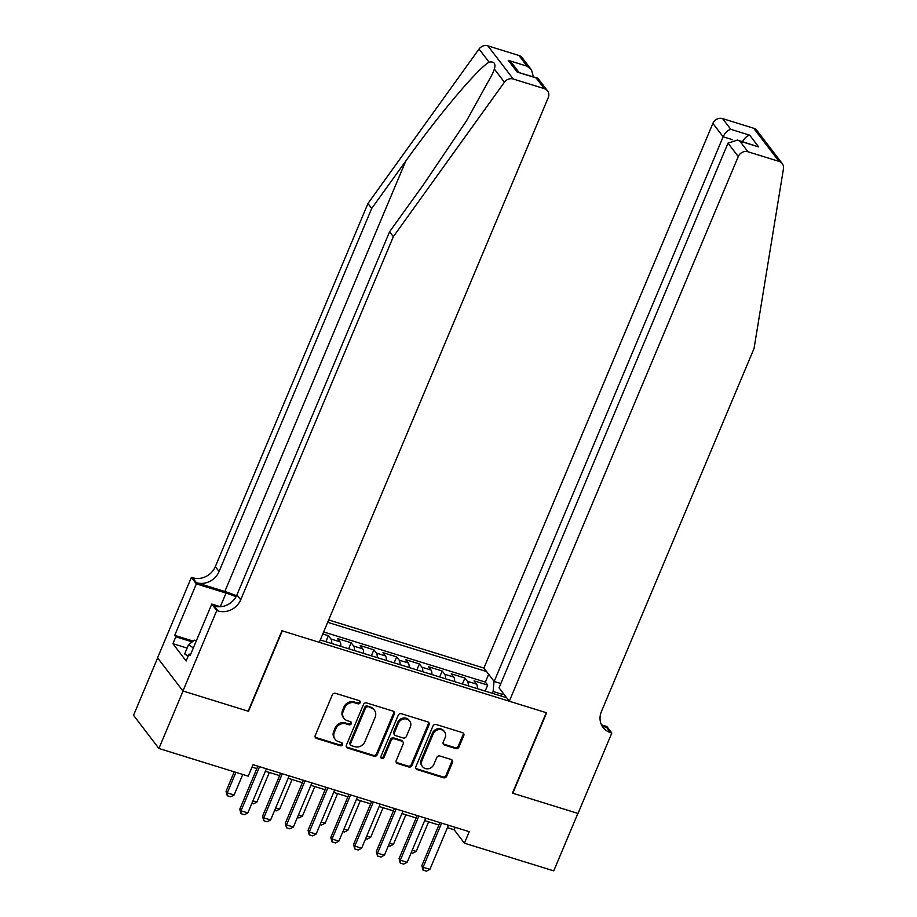 <?xml version="1.0" encoding="UTF-8"?>
<svg xmlns="http://www.w3.org/2000/svg" width="917" height="917" viewBox="0 0 917 917"><rect width="100%" height="100%" fill="white"/><g stroke="black" fill="none" stroke-linecap="round" stroke-linejoin="round"><path stroke-width="1.38" d="M360.129 702.709A1.765 1.582 142.6 0 0 359.235 700.645L335.496 693.298A2.522 2.258 142.6 0 0 332.321 694.857L315.242 735.457A2.522 2.258 142.6 0 0 316.537 738.414L340.264 745.762A1.765 1.582 142.6 0 0 342.328 743.114A1.765 1.582 142.6 0 0 341.594 742.61L338.522 741.658A8.058 7.233 142.6 0 1 335.152 739.331A8.058 7.233 142.6 0 1 334.407 732.224L335.828 728.843A8.058 7.233 142.6 0 1 346.018 723.834L349.09 724.785A1.765 1.582 142.6 0 0 351.154 722.138A1.765 1.582 142.6 0 0 350.409 721.633L347.337 720.682A8.058 7.233 142.6 0 1 343.978 718.355A8.058 7.233 142.6 0 1 343.233 711.248L344.654 707.855A8.058 7.233 142.6 0 1 354.833 702.858L357.905 703.809A1.765 1.582 142.6 0 0 360.129 702.709M343.978 718.355L343.29 717.461A8.058 7.233 142.6 0 1 342.545 710.343L343.967 706.961A8.058 7.233 142.6 0 1 354.145 701.963L357.217 702.915A1.765 1.582 142.6 0 0 359.533 700.783M315.196 737.188A2.522 2.258 142.6 0 0 315.849 737.509L339.577 744.868A1.765 1.582 142.6 0 0 341.892 742.736M335.152 739.331L334.476 738.437A8.058 7.233 142.6 0 1 333.719 731.33L335.141 727.938A8.058 7.233 142.6 0 1 345.331 722.94L348.403 723.891A1.765 1.582 142.6 0 0 350.718 721.759M455.806 748.559A2.522 2.258 142.6 0 0 458.981 747L463.773 735.606A2.522 2.258 142.6 0 0 462.489 732.66L436.125 724.487A2.522 2.258 142.6 0 0 432.95 726.046L415.882 766.658A2.522 2.258 142.6 0 0 417.166 769.604L443.519 777.776A2.522 2.258 142.6 0 0 446.705 776.206L452.494 762.451A2.522 2.258 142.6 0 0 451.198 759.505L439.919 756.009A2.522 2.258 142.6 0 0 436.744 757.568L433.867 764.388A6.74 6.052 142.6 0 1 428.548 768.721A6.74 6.052 142.6 0 1 422.542 766.635A6.74 6.052 142.6 0 1 421.923 760.686L433.156 733.955A6.74 6.052 142.6 0 1 438.486 729.623A6.74 6.052 142.6 0 1 444.481 731.709A6.74 6.052 142.6 0 1 445.112 737.658L443.232 742.117A2.522 2.258 142.6 0 0 444.527 745.062L455.806 748.559L455.119 747.664A2.522 2.258 142.6 0 0 458.294 746.106L463.085 734.712A2.522 2.258 142.6 0 0 463.131 732.981M512.465 793.125L577.893 813.413L553.742 870.863L464.426 843.182L469.252 831.685L253.058 764.675L248.232 776.16L158.905 748.478L183.056 691.017L248.484 711.305L282.298 630.862L546.28 712.692L512.465 793.125M394.299 714.068A2.522 2.258 142.6 0 0 393.015 711.122L366.662 702.949A2.522 2.258 142.6 0 0 363.476 704.52L346.408 745.12A2.522 2.258 142.6 0 0 347.692 748.066L374.056 756.238A2.522 2.258 142.6 0 0 377.231 754.68L394.299 714.068L393.622 713.174A2.522 2.258 142.6 0 0 393.668 711.443M401.394 713.724L427.758 721.885A2.522 2.258 142.6 0 1 429.041 724.843L411.974 765.443A2.522 2.258 142.6 0 1 408.787 767.002L397.508 763.506A2.522 2.258 142.6 0 1 396.224 760.56L403.148 744.1A2.522 2.258 142.6 0 0 401.864 741.142L394.379 738.827A2.522 2.258 142.6 0 0 391.192 740.386L383.982 757.534A1.765 1.582 142.6 0 1 380.864 756.559L398.207 715.283A2.522 2.258 142.6 0 1 401.394 713.724M485.162 691.086L487.684 685.102L474.032 680.861L476.531 684.139L467.429 681.32A10.259 3.806 107.2 0 1 468.289 685.847M462.409 684.025L464.919 678.041L451.267 673.812L453.777 677.078L444.676 674.259A10.259 3.806 107.2 0 1 445.524 678.798M439.656 676.975L442.166 670.992L428.514 666.751L431.013 670.029L421.912 667.209A10.259 3.806 107.2 0 1 422.771 671.737M416.891 669.914L419.413 663.931L405.75 659.701L408.26 662.98L399.159 660.148A10.259 3.806 107.2 0 1 400.007 664.687M394.138 662.865L396.648 656.881L382.997 652.652L385.507 655.919L376.394 653.099A10.259 3.806 107.2 0 1 377.254 657.638M371.374 655.815L373.895 649.821L360.243 645.591L362.742 648.869L353.641 646.049A10.259 3.806 107.2 0 1 354.501 650.577M348.62 648.755L351.142 642.771L337.479 638.541L339.989 641.808L330.888 638.989A10.259 3.806 107.2 0 1 331.736 643.528M325.867 641.705L328.378 635.722L322.784 633.979M500.854 683.532L494.171 681.469L483.924 668.069L328.687 619.949M486.595 671.565L327.69 622.311M320.274 639.974L506.631 697.734M328.378 635.722L330.888 638.989M351.142 642.771L353.641 646.049M373.895 649.821L376.394 653.099M396.648 656.881L399.159 660.148M419.413 663.931L421.912 667.209M442.166 670.992L444.676 674.259M464.919 678.041L467.429 681.32M487.684 685.102L485.38 682.099L323.644 631.962M502.31 694.341L493.117 691.498L492.36 693.309M157.644 657.925L133.527 715.306L158.905 748.478M447.439 827.661L454.133 829.736L464.426 843.182M252.037 767.093L256.863 768.584M265.38 771.22L279.616 775.633M288.133 778.281L302.369 782.694M310.897 785.33L325.134 789.743M333.65 792.391L347.887 796.804M356.404 799.441L370.64 803.854M379.168 806.49L393.404 810.903M401.921 813.551L416.158 817.964M424.674 820.6L438.922 825.013M455.153 827.317L454.133 829.736M340.837 646.347A10.259 3.806 -72.8 0 0 339.989 641.808M363.602 653.397A10.259 3.806 -72.8 0 0 362.742 648.869M386.355 660.458A10.259 3.806 -72.8 0 0 385.507 655.919M409.12 667.507A10.259 3.806 -72.8 0 0 408.26 662.98M431.873 674.568A10.259 3.806 -72.8 0 0 431.013 670.029M454.626 681.618A10.259 3.806 -72.8 0 0 453.777 677.078M503.353 693.458L500.533 695.843M477.39 688.667A10.259 3.806 -72.8 0 0 476.531 684.139M493.117 691.498L494.022 681.262M485.38 682.099L488.669 674.27M346.362 746.851A2.522 2.258 142.6 0 0 347.004 747.172L373.368 755.344A2.522 2.258 142.6 0 0 376.543 753.785L393.622 713.174M367.786 706.869A1.765 1.582 142.6 0 0 365.562 707.97L350.581 743.607A1.765 1.582 142.6 0 0 351.475 745.67L354.719 746.679A8.058 7.233 142.6 0 0 364.897 741.67L375.145 717.312A8.058 7.233 142.6 0 0 374.388 710.194A8.058 7.233 142.6 0 0 371.03 707.878L367.098 705.975A1.765 1.582 142.6 0 0 364.874 707.076L365.562 707.97M350.741 745.166L350.053 744.272A1.765 1.582 142.6 0 1 349.893 742.713L364.874 707.076M374.388 710.194L373.712 709.299A8.058 7.233 142.6 0 0 370.342 706.984L371.03 707.878M367.098 705.975L370.342 706.984M396.178 762.291A2.522 2.258 142.6 0 0 396.82 762.612L408.099 766.108A2.522 2.258 142.6 0 0 411.286 764.549L428.354 723.937A2.522 2.258 142.6 0 0 428.399 722.218M402.907 741.876L402.219 740.97A2.522 2.258 142.6 0 0 401.176 740.248L393.691 737.933A2.522 2.258 142.6 0 0 390.504 739.492L383.306 756.64L383.982 757.534M380.773 757.602A1.765 1.582 142.6 0 0 383.306 756.64M410.323 727.009A6.74 6.052 142.6 0 0 409.704 721.06A6.74 6.052 142.6 0 0 403.698 718.974A6.74 6.052 142.6 0 0 398.379 723.307L394.413 732.717A2.522 2.258 142.6 0 0 395.708 735.663L403.182 737.99A2.522 2.258 142.6 0 0 406.369 736.42L410.323 727.009M409.704 721.06L409.016 720.166A6.74 6.052 142.6 0 0 403.01 718.08A6.74 6.052 142.6 0 0 397.691 722.401L398.379 723.307M394.654 734.941L393.966 734.047A2.522 2.258 142.6 0 1 393.737 731.823L397.691 722.401M443.186 743.847A2.522 2.258 142.6 0 0 443.839 744.168L455.119 747.664M444.481 731.709L443.794 730.815A6.74 6.052 142.6 0 0 437.799 728.728A6.74 6.052 142.6 0 0 432.469 733.061L433.156 733.955M422.542 766.635L421.866 765.741A6.74 6.052 142.6 0 1 421.235 759.792L432.469 733.061M415.837 768.377A2.522 2.258 142.6 0 0 416.478 768.71L442.842 776.882A2.522 2.258 142.6 0 0 446.017 775.312L451.806 761.557A2.522 2.258 142.6 0 0 451.852 759.826M234.236 771.827L226.063 791.268L227.301 792.884L234.122 795.005L242.764 774.464M234.122 795.005L230.648 796.793L227.233 795.727L226.063 791.268M235.933 772.355L227.301 792.884L227.233 795.727M266.4 768.801L247.842 812.932L244.369 814.72L240.953 813.654L241.022 810.811L239.784 809.207L257.872 766.165M247.842 812.932L241.022 810.811L259.568 766.692M240.953 813.654L239.784 809.207M188.157 656.217L184.661 653.936L188.524 644.743L194.393 640.169L196.353 640.765M193.361 647.895L188.524 644.743M236.54 595.775A33.413 7.898 22.8 0 0 224.825 591.499L196.387 582.685L192.627 577.767L191.378 577.389L157.564 657.821L182.941 690.982L248.14 711.202L281.955 630.758L319.276 642.324L548.24 97.66A7.703 6.912 142.6 0 0 547.518 90.863A7.703 6.912 142.6 0 0 544.308 88.64L513.245 79.011A7.703 6.912 142.6 0 0 504.407 82.209L393.336 236.678L240.701 599.787A17.962 16.128 -37.4 0 1 218.005 610.94L216.756 610.55L182.941 690.982M393.336 236.678L389.587 231.76L423.643 184.397L466.719 120.494L492.658 73.52L494.378 69.084C495.937 63.537 494.16 61.221 489.07 62.15C477.47 68.844 438.143 115.542 405.772 161.048L371.717 208.411L219.071 571.532A17.962 16.128 -37.4 0 1 196.387 582.685M371.717 208.411L367.958 203.505L215.323 566.626A17.962 16.128 -37.4 0 1 192.627 577.767M218.005 610.94L214.257 606.034A17.962 16.128 -37.4 0 0 236.941 594.881L389.587 231.76M544.308 88.64L536.113 77.934L517.222 72.076L508.236 60.339L527.126 66.196L518.93 55.478L487.867 45.85L513.245 79.011M489.07 62.15L479.029 49.037L367.958 203.505M216.756 610.55L211.781 604.051L190.14 655.529L189.051 654.096L190.553 654.566M187.114 648.09L172.912 643.688L186.151 660.997L189.051 654.096M172.912 643.688L175.812 636.799L174.711 635.366L196.353 583.877L191.378 577.389M236.047 596.726A28.863 6.82 22.8 0 0 226.052 593.093L196.353 583.877M211.781 604.051L220.424 606.733M479.029 49.037A7.703 6.912 -37.4 0 1 487.867 45.85M518.93 55.478A7.703 6.912 -37.4 0 1 522.14 57.691L531.447 69.852L533.442 76.845M174.711 635.366L193.2 641.098M192.192 641.877L175.812 636.799M536.113 77.934L538.222 78.702L547.518 90.863M517.222 72.076L537.224 78.014M508.236 60.339L512.557 63.995L518.942 72.351M527.126 66.196L531.447 69.852M509.302 701.23L738.265 156.555L728.006 143.155L499.043 687.83L509.302 701.23L546.624 712.796L512.809 793.239L578.008 813.448L611.822 733.004L606.848 726.505L601.541 724.866M483.924 668.069L712.876 123.394A7.703 6.912 -37.4 0 1 722.607 118.614L753.671 128.242A7.703 6.912 -37.4 0 1 756.88 130.455L782.27 163.627A7.703 6.912 142.6 0 1 783.473 168.705L754.049 348.483L601.403 711.592A17.962 16.128 142.6 0 0 603.077 727.445A17.962 16.128 142.6 0 0 610.573 732.626L611.822 733.004M722.607 118.614L730.803 129.32L749.693 135.177L758.68 146.926L739.79 141.069L747.985 151.775L779.049 161.403L753.671 128.242M494.171 681.469L723.135 136.793L712.876 123.394M782.27 163.627A7.703 6.912 142.6 0 0 779.049 161.403M747.985 151.775A7.703 6.912 142.6 0 0 738.265 156.555M601.46 724.797A17.962 16.128 142.6 0 0 606.813 727.708L610.573 732.626M730.803 129.32C727.743 130.111 725.187 132.598 723.135 136.793L732.545 139.705M749.693 135.177C746.633 135.968 744.077 138.456 742.025 142.651M758.68 146.926L737.428 140.072L728.006 143.155M739.79 141.069L737.428 140.072M252.932 800.828L256.886 802.054L269.334 772.446M256.886 802.054L253.401 803.842L251.866 803.361M275.685 807.888L279.639 809.115L292.087 779.507M279.639 809.115L276.166 810.903L274.63 810.422M298.449 814.938L302.404 816.164L314.84 786.557M302.404 816.164L298.919 817.953L297.383 817.471M321.202 821.999L325.157 823.225L337.605 793.606M325.157 823.225L321.684 825.002L320.136 824.532M289.153 775.862L270.607 819.981L267.122 821.77L263.718 820.715L263.775 817.872L262.537 816.256L280.636 773.214M270.607 819.981L263.775 817.872L282.321 773.742M263.718 820.715L262.537 816.256M311.906 782.912L293.36 827.042L289.887 828.83L286.471 827.764L286.54 824.922L285.302 823.306L303.389 780.275M293.36 827.042L286.54 824.922L305.086 780.803M286.471 827.764L285.302 823.306M334.671 789.973L316.113 834.092L312.64 835.88L309.224 834.825L309.293 831.983L308.055 830.366L326.143 787.325M316.113 834.092L309.293 831.983L327.839 787.852M309.224 834.825L308.055 830.366M357.424 797.022L338.877 841.153L335.404 842.929L331.988 841.875L332.046 839.032L330.819 837.416L348.907 794.386M338.877 841.153L332.046 839.032L350.592 794.901M331.988 841.875L330.819 837.416M343.967 829.048L347.91 830.275L360.358 800.667M347.91 830.275L344.437 832.063L342.901 831.581M380.177 804.071L361.63 848.202L358.157 849.99L354.741 848.924L354.81 846.082L353.572 844.477L371.66 801.435M361.63 848.202L354.81 846.082L373.357 801.962M354.741 848.924L353.572 844.477M366.72 836.098L370.674 837.324L383.123 807.717M370.674 837.324L367.19 839.112L365.654 838.642M402.941 811.132L384.395 855.252L380.91 857.04L377.495 855.985L377.563 853.142L376.325 851.526L394.413 808.496M384.395 855.252L377.563 853.142L396.11 809.012M377.495 855.985L376.325 851.526M389.473 843.159L393.427 844.385L405.876 814.777M393.427 844.385L389.954 846.173L388.407 845.692M425.694 818.182L407.148 862.312L403.675 864.101L400.259 863.035L400.316 860.192L399.09 858.576L417.178 815.545M407.148 862.312L400.316 860.192L418.874 816.073M400.259 863.035L399.09 858.576M412.237 850.208L416.18 851.434L428.629 821.827M416.18 851.434L412.707 853.223L411.171 852.741M448.447 825.243L429.901 869.362L426.428 871.15L423.012 870.095L423.081 867.253L421.843 865.637L439.931 822.595M429.901 869.362L423.081 867.253L441.627 823.122M423.012 870.095L421.843 865.637M354.145 701.963L354.833 702.858M343.967 706.961L344.654 707.855M342.545 710.343L343.233 711.248M348.403 723.891L349.09 724.785M345.331 722.94L346.018 723.834M335.141 727.938L335.828 728.843M333.719 731.33L334.407 732.224M339.577 744.868L340.264 745.762M315.849 737.509L316.537 738.414M357.217 702.915L357.905 703.809M376.543 753.785L377.231 754.68M373.368 755.344L374.056 756.238M347.004 747.172L347.692 748.066M349.893 742.713L350.581 743.607M428.354 723.937L429.041 724.843M411.286 764.549L411.974 765.443M408.099 766.108L408.787 767.002M396.82 762.612L397.508 763.506M401.176 740.248L401.864 741.142M393.691 737.933L394.379 738.827M390.504 739.492L391.192 740.386M393.737 731.823L394.413 732.717M443.839 744.168L444.527 745.062M421.235 759.792L421.923 760.686M451.806 761.557L452.494 762.451M446.017 775.312L446.705 776.206M442.842 776.882L443.519 777.776M416.478 768.71L417.166 769.604M463.085 734.712L463.773 735.606M458.294 746.106L458.981 747M405.772 161.048L224.825 591.499M219.071 571.532L215.323 566.626M236.941 594.881L240.701 599.787M504.407 82.209L494.378 69.084M220.321 606.699L226.052 593.093"/></g></svg>
